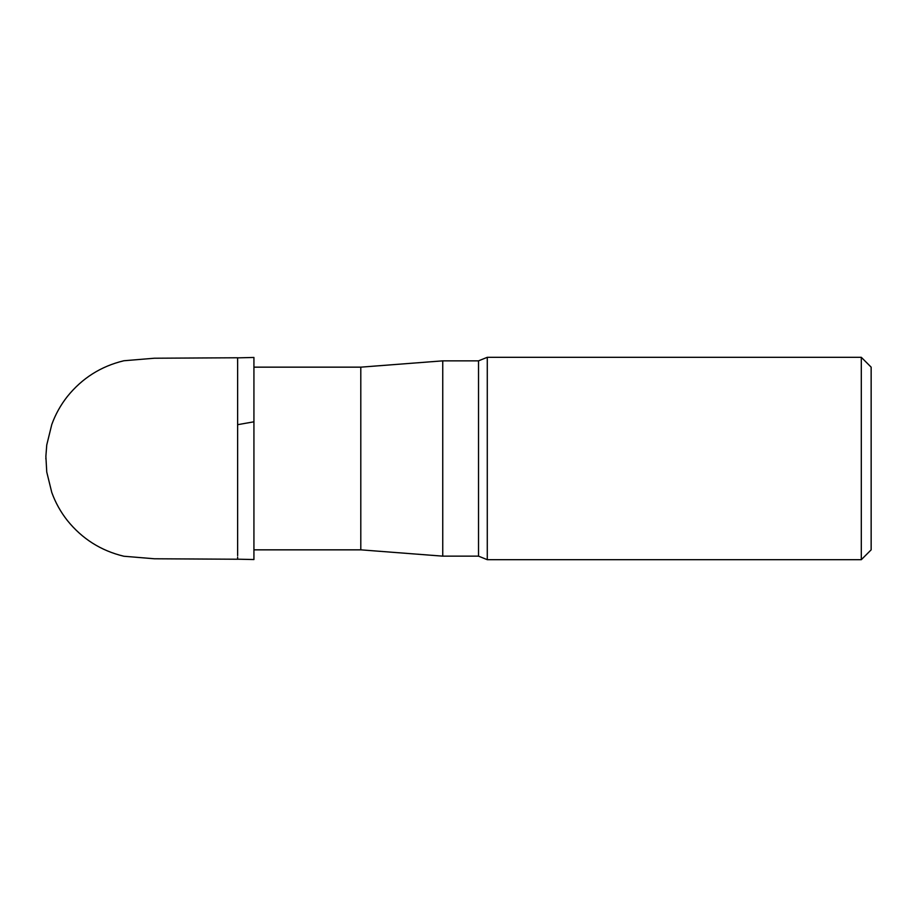 <?xml version="1.0" encoding="UTF-8"?>
<svg xmlns="http://www.w3.org/2000/svg" width="917" height="917" viewBox="0 0 917 917"><rect width="100%" height="100%" fill="white"/><g stroke="black" fill="none" stroke-linecap="round" stroke-linejoin="round"><path stroke-width="1.38" d="M442.751 556.149L442.751 360.851L478.525 360.851L478.525 556.149L442.751 556.149L360.794 549.845L360.794 367.155L253.929 367.155M861.304 357.309L871.15 367.155L871.15 549.845L861.304 559.691L861.304 357.309L487.282 357.309L487.282 559.691L861.304 559.691M237.629 359.877L237.629 364.198L237.583 357.768L154.388 358.226L123.852 360.759C100.973 366.261 82.152 378.171 67.377 396.476C60.671 404.993 55.467 414.335 51.776 424.525L46.756 444.951L45.873 456.357L46.756 472.049L51.776 492.475C55.467 502.665 60.671 512.007 67.377 520.524C82.152 538.829 100.973 550.739 123.852 556.241L154.388 558.774L237.583 559.232L237.629 557.112M237.629 364.198L237.629 555.645M237.629 559.187L253.929 559.542L253.929 357.458L237.618 357.859M253.929 421.809L237.606 424.686M360.794 549.845L253.929 549.845M360.794 367.155L442.751 360.851M478.525 556.149L487.282 559.691M487.282 357.309L478.525 360.851M45.861 458.202L45.861 458.981L45.861 458.202"/></g></svg>
